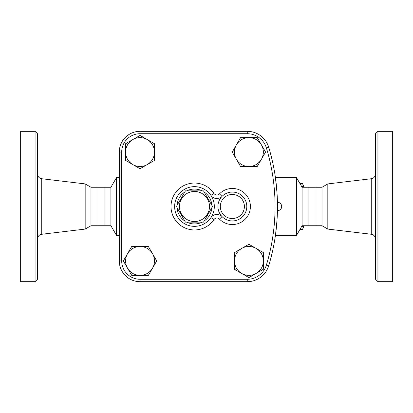 <?xml version="1.0" encoding="UTF-8"?>
<svg xmlns="http://www.w3.org/2000/svg" width="413" height="413" viewBox="0 0 413 413"><rect width="100%" height="100%" fill="white"/><g stroke="black" fill="none" stroke-linecap="round" stroke-linejoin="round"><path stroke-width="0.62" d="M185.442 190.863L203.501 190.863L212.53 206.5L203.501 222.137L185.442 222.137L176.413 206.5L185.442 190.863M179.433 206.5A15.038 15.038 0 0 0 201.988 219.52A15.038 15.038 0 0 0 201.988 193.48A15.038 15.038 0 0 0 179.433 206.5M37.49 206.5L37.49 133.724L35.084 131.319L35.084 281.681L37.49 279.276L37.49 206.5M119.29 235.369L116.471 235.369L116.471 177.631L110.916 187.254L110.916 225.746L90.974 225.746L85.176 229.091L85.176 183.909L41.734 178.736C39.116 178.209 37.702 176.619 37.49 173.961M35.084 281.681L20.65 281.681L20.65 131.319L35.084 131.319M90.974 225.746L90.974 187.254L85.176 183.909M96.988 225.746L96.988 187.254L90.974 187.254M104.902 225.746L104.902 187.254L96.988 187.254M375.51 206.5L375.51 279.276L377.916 281.681L377.916 131.319L375.51 133.724L375.51 206.5M327.824 183.909L322.026 187.254L322.026 225.746L327.824 229.091L327.824 183.909L371.266 178.736L371.266 234.264C373.884 234.791 375.298 236.381 375.51 239.039M377.916 281.681L392.35 281.681L392.35 131.319L377.916 131.319M275.481 234.966L276.984 220.588L277.474 206.5C277.422 201.059 277.422 201.059 277.474 206.5C277.422 211.941 277.422 211.941 277.474 206.5L277.469 207.45M277.464 208.224L277.459 208.611M277.448 209.474L277.443 209.887M277.438 210.325L277.428 210.671M277.428 210.697L277.428 210.713A4.213 4.213 0 0 0 281.681 206.5A4.213 4.213 0 0 0 277.428 202.293L277.448 203.532M277.453 203.63L277.459 204.389M277.464 204.776L277.469 205.55M121.696 152.061L119.29 152.061L119.29 260.939L119.29 152.061A20.743 20.743 0 0 1 140.033 131.319L247.258 131.319L140.033 131.319L140.033 133.724L247.258 133.724A19.989 19.989 0 0 1 266.39 147.916A202.091 202.091 0 0 1 266.39 265.084A19.989 19.989 0 0 1 247.258 279.276L140.033 279.276A18.337 18.337 0 0 1 121.696 260.939L121.696 152.061A18.337 18.337 0 0 1 140.033 133.724M322.026 225.746L316.012 225.746L316.012 187.254L322.026 187.254M316.012 225.746L308.098 225.746L308.098 187.254L316.012 187.254M304.257 225.746A22.256 5.761 90 0 1 304.04 226.21L302.858 228.611A24.961 6.458 -90 0 0 303.684 226.618L304.03 225.746M304.03 187.254L303.684 186.382A24.961 6.458 -90 0 0 302.858 184.389L304.04 186.79A22.256 5.761 90 0 1 304.257 187.254M299.998 229.354L302.455 229.354A24.961 6.458 -90 0 0 302.858 228.611M302.858 184.389A24.961 6.458 -90 0 0 302.455 183.646L299.998 183.646M301.583 226.618L303.684 226.618M301.583 186.382L303.684 186.382M147.25 139.563L154.467 143.729L154.467 152.061A14.434 14.434 0 0 0 132.816 139.563L140.033 135.397L147.25 139.563M154.467 160.399L147.25 164.565A14.434 14.434 0 0 0 154.467 152.061L154.467 160.399M140.033 168.731L132.816 164.565A14.434 14.434 0 0 0 147.25 164.565L140.033 168.731M125.598 152.061L125.598 143.729L132.816 139.563A14.434 14.434 0 0 0 132.816 164.565L125.598 160.399L125.598 152.061M261.408 159.279L257.242 166.496L248.91 166.496A14.434 14.434 0 0 0 261.408 144.844L265.574 152.061L261.408 159.279M240.572 166.496L236.406 159.279A14.434 14.434 0 0 0 248.91 166.496L240.572 166.496M232.24 152.061L236.406 144.844A14.434 14.434 0 0 0 236.406 159.279L232.24 152.061M248.91 137.627L257.242 137.627L261.408 144.844A14.434 14.434 0 0 0 236.406 144.844L240.572 137.627L248.91 137.627M241.693 273.437L234.476 269.271L234.476 260.939A14.434 14.434 0 0 0 256.127 273.437L248.91 277.603L241.693 273.437M234.476 252.601L241.693 248.435A14.434 14.434 0 0 0 234.476 260.939L234.476 252.601M248.91 244.269L256.127 248.435A14.434 14.434 0 0 0 241.693 248.435L248.91 244.269M263.344 260.939L263.344 269.271L256.127 273.437A14.434 14.434 0 0 0 256.127 248.435L263.344 252.601L263.344 260.939M127.534 253.721L131.701 246.504L140.033 246.504A14.434 14.434 0 0 0 127.534 268.156L123.363 260.939L127.534 253.721M148.365 246.504L152.536 253.721A14.434 14.434 0 0 0 140.033 246.504L148.365 246.504M156.703 260.939L152.536 268.156A14.434 14.434 0 0 0 152.536 253.721L156.703 260.939M140.033 275.373L131.701 275.373L127.534 268.156A14.434 14.434 0 0 0 152.536 268.156L148.365 275.373L140.033 275.373M247.258 279.276L247.258 281.681L140.033 281.681L247.258 281.681A22.395 22.395 0 0 0 268.693 265.781A204.497 204.497 0 0 0 268.693 147.219A22.395 22.395 0 0 0 247.258 131.319L247.258 133.724M219.473 193.873L222.049 196.397A14.434 14.434 0 0 0 226.907 219.866A14.434 14.434 0 0 0 246.798 206.5A14.434 14.434 0 0 0 222.049 196.397A7.217 7.217 0 0 1 210.914 195.385L213.908 193.367A23.458 23.458 0 0 0 178.974 188.891A23.458 23.458 0 0 0 178.974 224.109A23.458 23.458 0 0 0 213.908 219.633L210.914 217.615A19.85 19.85 0 0 0 188.121 187.693A19.85 19.85 0 0 0 178.684 218.529A19.85 19.85 0 0 0 210.914 217.615A7.217 7.217 0 0 1 222.049 216.603L219.473 219.127A18.043 18.043 0 0 0 245.079 219.303A18.043 18.043 0 0 0 245.079 193.697A18.043 18.043 0 0 0 219.473 193.873A3.609 3.609 0 0 1 213.908 193.367M121.696 260.939L119.29 260.939A20.743 20.743 0 0 0 140.033 281.681L140.033 279.276M277.469 205.689L277.035 193.119L275.481 178.034M308.098 225.746L302.084 225.746L296.529 235.369L296.529 177.631L275.425 177.631M302.084 225.746L302.084 187.254L296.529 177.631M85.176 229.091L41.734 234.264L41.734 178.736M266.39 265.084L268.693 265.781A204.497 204.497 0 0 0 268.693 147.219L266.39 147.916M213.908 219.633A3.609 3.609 0 0 1 219.473 219.127M210.914 217.615A19.85 19.85 0 0 0 188.121 187.693A19.85 19.85 0 0 0 178.684 218.529A19.85 19.85 0 0 0 210.914 217.615M244.393 206.5A12.029 12.029 0 0 1 226.35 216.918A12.029 12.029 0 0 1 226.35 196.082A12.029 12.029 0 0 1 244.393 206.5M211.874 207.631A17.444 17.444 0 0 1 204.151 221.012M202.194 222.137A17.444 17.444 0 0 1 186.743 222.137M184.792 221.012A17.444 17.444 0 0 1 177.063 207.631M177.063 205.369A17.444 17.444 0 0 1 184.792 191.988M186.743 190.863A17.444 17.444 0 0 1 202.194 190.863M204.151 191.988A17.444 17.444 0 0 1 211.874 205.369M41.734 234.264C39.116 234.791 37.702 236.381 37.49 239.039M371.266 178.736C373.884 178.209 375.298 176.619 375.51 173.961M327.824 229.091L371.266 234.264M119.29 177.631L116.471 177.631M296.529 235.369L275.425 235.369M110.916 225.746L116.471 235.369M110.916 187.254L104.902 187.254M308.098 187.254L302.084 187.254"/></g></svg>
